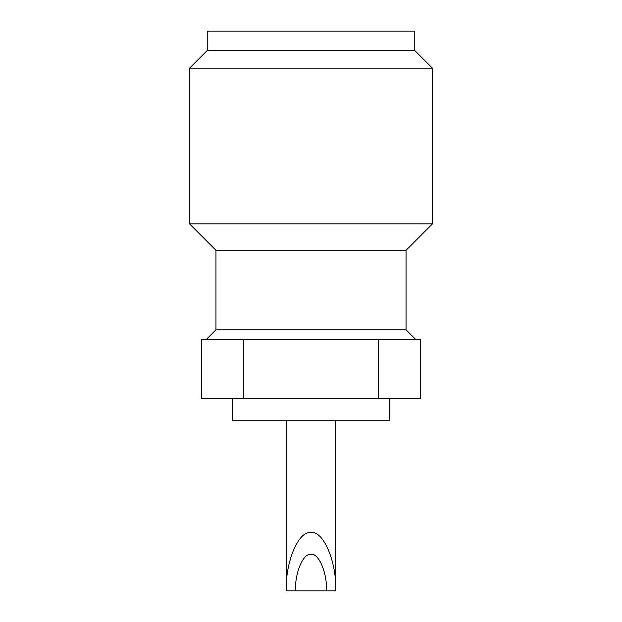 <?xml version="1.0" encoding="UTF-8"?>
<svg xmlns="http://www.w3.org/2000/svg" width="622" height="622" viewBox="0 0 622 622"><rect width="100%" height="100%" fill="white"/><g stroke="black" fill="none" stroke-linecap="round" stroke-linejoin="round"><path stroke-width="0.93" d="M232.247 398.679L232.247 420.208L389.753 420.208L389.753 398.679M206.255 339.511L215.951 329.815L406.049 329.815L415.745 339.511M406.049 329.815L406.049 250.285L432.422 223.904L432.422 68.148L189.578 68.148L189.578 223.904L432.422 223.904M215.951 329.815L215.951 250.285L406.049 250.285M215.951 250.285L189.578 223.904M189.578 68.148L207.227 50.499L414.773 50.499L432.422 68.148M414.773 50.499L414.773 31.1L207.227 31.1L207.227 50.499M286.268 590.9C285.164 562.109 298.762 530.107 311 532.712C323.238 530.107 336.836 562.109 335.732 590.9L286.268 590.9L286.268 420.208M326.519 590.9C327.211 572.839 318.674 552.756 311 554.389C303.326 552.756 294.789 572.839 295.481 590.9L326.519 590.9M243.63 339.511L243.63 398.679L201.404 398.679L201.404 339.511L378.37 339.511L378.37 398.679L420.596 398.679L420.596 339.511L378.37 339.511M243.63 398.679L378.37 398.679M335.732 590.9L335.732 420.208"/></g></svg>
